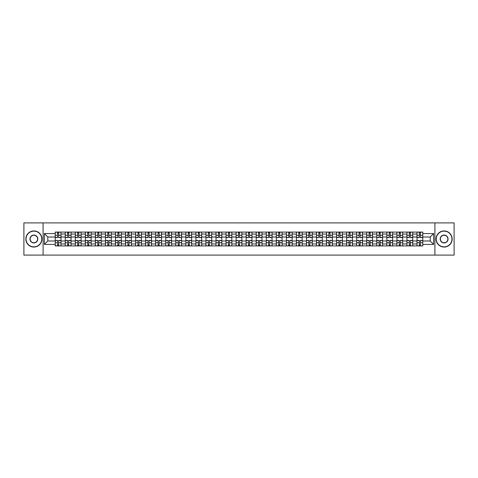 <?xml version="1.0" encoding="UTF-8"?>
<svg xmlns="http://www.w3.org/2000/svg" width="478" height="478" viewBox="0 0 478 478"><rect width="100%" height="100%" fill="white"/><g stroke="black" fill="none" stroke-linecap="round" stroke-linejoin="round"><path stroke-width="0.72" d="M434.902 255.103L454.1 255.103L454.1 222.897L23.9 222.897L23.9 255.103L434.902 255.103L434.902 222.897M65.259 245.925L65.259 234.041L61.005 234.041L61.005 245.925M61.005 234.041L61.005 232.075M65.259 234.041L65.259 232.075M71.055 232.075L71.055 245.925M75.309 245.925L75.309 232.075M81.105 232.075L81.105 245.925M85.359 245.925L85.359 232.075M91.155 232.075L91.155 245.925M95.409 245.925L95.409 232.075M101.205 232.075L101.205 245.925M105.459 245.925L105.459 232.075M111.254 232.075L111.254 245.925M115.509 245.925L115.509 232.075M121.304 232.075L121.304 245.925M125.553 245.925L125.553 232.075M131.354 232.075L131.354 245.925M135.603 245.925L135.603 232.075M141.404 232.075L141.404 245.925M145.653 245.925L145.653 232.075M151.454 232.075L151.454 245.925M155.703 245.925L155.703 232.075M161.504 232.075L161.504 245.925M165.752 245.925L165.752 232.075M171.554 232.075L171.554 245.925M175.802 245.925L175.802 232.075M181.604 232.075L181.604 245.925M185.852 245.925L185.852 232.075M191.648 232.075L191.648 245.925M195.902 245.925L195.902 232.075M201.698 232.075L201.698 245.925M205.952 245.925L205.952 232.075M211.748 232.075L211.748 245.925M216.002 245.925L216.002 232.075M221.798 232.075L221.798 245.925M226.052 245.925L226.052 232.075M231.848 232.075L231.848 245.925M236.102 245.925L236.102 232.075M241.898 232.075L241.898 245.925M246.152 245.925L246.152 232.075M251.948 232.075L251.948 245.925M256.202 245.925L256.202 232.075M261.998 232.075L261.998 245.925M266.252 245.925L266.252 232.075M272.048 232.075L272.048 245.925M276.302 245.925L276.302 232.075M282.098 232.075L282.098 245.925M286.352 245.925L286.352 232.075M292.148 232.075L292.148 245.925M296.396 245.925L296.396 232.075M302.198 232.075L302.198 245.925M306.446 245.925L306.446 232.075M312.248 232.075L312.248 245.925M316.496 245.925L316.496 232.075M322.297 232.075L322.297 245.925M326.546 245.925L326.546 232.075M332.347 232.075L332.347 245.925M336.596 245.925L336.596 232.075M342.397 232.075L342.397 245.925M346.646 245.925L346.646 232.075M352.447 232.075L352.447 245.925M356.696 245.925L356.696 232.075M362.491 232.075L362.491 245.925M366.745 245.925L366.745 232.075M372.541 232.075L372.541 245.925M376.795 245.925L376.795 232.075M382.591 232.075L382.591 245.925M386.845 245.925L386.845 232.075M392.641 232.075L392.641 245.925M396.895 245.925L396.895 232.075M402.691 232.075L402.691 245.925M406.945 245.925L406.945 232.075M412.741 232.075L412.741 245.925M416.995 245.925L416.995 232.075M416.995 240.996L412.741 240.996M406.945 240.996L402.691 240.996M396.895 240.996L392.641 240.996M386.845 240.996L382.591 240.996M376.795 240.996L372.541 240.996M366.745 240.996L362.491 240.996M356.696 240.996L352.447 240.996M346.646 240.996L342.397 240.996M336.596 240.996L332.347 240.996M326.546 240.996L322.297 240.996M316.496 240.996L312.248 240.996M306.446 240.996L302.198 240.996M296.396 240.996L292.148 240.996M286.352 240.996L282.098 240.996M276.302 240.996L272.048 240.996M266.252 240.996L261.998 240.996M256.202 240.996L251.948 240.996M246.152 240.996L241.898 240.996M236.102 240.996L231.848 240.996M226.052 240.996L221.798 240.996M216.002 240.996L211.748 240.996M205.952 240.996L201.698 240.996M195.902 240.996L191.648 240.996M185.852 240.996L181.604 240.996M175.802 240.996L171.554 240.996M165.752 240.996L161.504 240.996M155.703 240.996L151.454 240.996M145.653 240.996L141.404 240.996M135.603 240.996L131.354 240.996M125.553 240.996L121.304 240.996M115.509 240.996L111.254 240.996M105.459 240.996L101.205 240.996M95.409 240.996L91.155 240.996M85.359 240.996L81.105 240.996M75.309 240.996L71.055 240.996M65.259 240.996L61.005 240.996M416.995 237.004L412.741 237.004M406.945 237.004L402.691 237.004M396.895 237.004L392.641 237.004M386.845 237.004L382.591 237.004M376.795 237.004L372.541 237.004M366.745 237.004L362.491 237.004M356.696 237.004L352.447 237.004M346.646 237.004L342.397 237.004M336.596 237.004L332.347 237.004M326.546 237.004L322.297 237.004M316.496 237.004L312.248 237.004M306.446 237.004L302.198 237.004M296.396 237.004L292.148 237.004M286.352 237.004L282.098 237.004M276.302 237.004L272.048 237.004M266.252 237.004L261.998 237.004M256.202 237.004L251.948 237.004M246.152 237.004L241.898 237.004M236.102 237.004L231.848 237.004M226.052 237.004L221.798 237.004M216.002 237.004L211.748 237.004M205.952 237.004L201.698 237.004M195.902 237.004L191.648 237.004M185.852 237.004L181.604 237.004M175.802 237.004L171.554 237.004M165.752 237.004L161.504 237.004M155.703 237.004L151.454 237.004M145.653 237.004L141.404 237.004M135.603 237.004L131.354 237.004M125.553 237.004L121.304 237.004M115.509 237.004L111.254 237.004M105.459 237.004L101.205 237.004M95.409 237.004L91.155 237.004M85.359 237.004L81.105 237.004M75.309 237.004L71.055 237.004M65.259 237.004L61.005 237.004M47.8 240.996L55.209 240.996L55.209 237.004L47.8 237.004L47.8 240.996L44.388 244.413L44.388 233.587L55.209 233.587L55.209 237.004M422.791 237.004L422.791 240.996L430.2 240.996L430.2 237.004L422.791 237.004L422.791 232.075L55.209 232.075L55.209 233.587M422.791 233.587L433.612 233.587L433.612 244.413L422.791 244.413L422.791 240.996M55.209 240.996L55.209 245.925L422.791 245.925L422.791 244.413M55.209 244.413L44.388 244.413M43.098 255.103L43.098 222.897M58.657 244.957L57.557 244.957M57.557 233.043L58.657 233.043M68.707 244.957L67.607 244.957M67.607 233.043L68.707 233.043M78.756 244.957L77.657 244.957M77.657 233.043L78.756 233.043M88.806 244.957L87.707 244.957M87.707 233.043L88.806 233.043M98.85 244.957L97.757 244.957M97.757 233.043L98.85 233.043M108.9 244.957L107.807 244.957M107.807 233.043L108.9 233.043M118.95 244.957L117.857 244.957M117.857 233.043L118.95 233.043M129 244.957L127.907 244.957M127.907 233.043L129 233.043M139.05 244.957L137.957 244.957M137.957 233.043L139.05 233.043M149.1 244.957L148.007 244.957M148.007 233.043L149.1 233.043M159.15 244.957L158.057 244.957M158.057 233.043L159.15 233.043M169.2 244.957L168.107 244.957M168.107 233.043L169.2 233.043M179.25 244.957L178.157 244.957M178.157 233.043L179.25 233.043M189.3 244.957L188.207 244.957M188.207 233.043L189.3 233.043M199.35 244.957L198.256 244.957M198.256 233.043L199.35 233.043M209.4 244.957L208.306 244.957M208.306 233.043L209.4 233.043M219.45 244.957L218.35 244.957M218.35 233.043L219.45 233.043M229.5 244.957L228.4 244.957M228.4 233.043L229.5 233.043M239.55 244.957L238.45 244.957M238.45 233.043L239.55 233.043M249.6 244.957L248.5 244.957M248.5 233.043L249.6 233.043M259.65 244.957L258.55 244.957M258.55 233.043L259.65 233.043M269.694 244.957L268.6 244.957M268.6 233.043L269.694 233.043M279.744 244.957L278.65 244.957M278.65 233.043L279.744 233.043M289.793 244.957L288.7 244.957M288.7 233.043L289.793 233.043M299.843 244.957L298.75 244.957M298.75 233.043L299.843 233.043M309.893 244.957L308.8 244.957M308.8 233.043L309.893 233.043M319.943 244.957L318.85 244.957M318.85 233.043L319.943 233.043M329.993 244.957L328.9 244.957M328.9 233.043L329.993 233.043M340.043 244.957L338.95 244.957M338.95 233.043L340.043 233.043M350.093 244.957L349 244.957M349 233.043L350.093 233.043M360.143 244.957L359.05 244.957M359.05 233.043L360.143 233.043M370.193 244.957L369.1 244.957M369.1 233.043L370.193 233.043M380.243 244.957L379.15 244.957M379.15 233.043L380.243 233.043M390.293 244.957L389.194 244.957M389.194 233.043L390.293 233.043M400.343 244.957L399.244 244.957M399.244 233.043L400.343 233.043M410.393 244.957L409.293 244.957M409.293 233.043L410.393 233.043M420.443 244.957L419.343 244.957M419.343 233.043L420.443 233.043M44.388 233.587L47.8 237.004M430.2 240.996L433.612 244.413M430.2 237.004L433.612 233.587M58.657 237.614L58.657 232.141L60.975 232.141L60.975 237.614L58.657 237.614M57.557 232.977L58.657 232.977M56.625 232.141L55.239 232.141L55.239 237.614L57.557 237.614L57.557 232.141L59.589 232.141M57.557 240.386L57.557 245.859L55.239 245.859L55.239 240.386L57.557 240.386M58.657 245.023L57.557 245.023M58.657 245.859L60.975 245.859L60.975 240.386L58.657 240.386L58.657 245.859L57.557 245.859M68.707 237.614L68.707 232.141L71.025 232.141L71.025 237.614L68.707 237.614M67.607 232.977L68.707 232.977M66.675 232.141L65.289 232.141L65.289 237.614L67.607 237.614L67.607 232.141L69.639 232.141M78.756 237.614L78.756 232.141L81.075 232.141L81.075 237.614L78.756 237.614M77.657 232.977L78.756 232.977M76.725 232.141L75.339 232.141L75.339 237.614L77.657 237.614L77.657 232.141L79.689 232.141M67.607 240.386L67.607 245.859L65.289 245.859L65.289 240.386L67.607 240.386M68.707 245.023L67.607 245.023M68.707 245.859L71.025 245.859L71.025 240.386L68.707 240.386L68.707 245.859L67.607 245.859M77.657 240.386L77.657 245.859L75.339 245.859L75.339 240.386L77.657 240.386M78.756 245.023L77.657 245.023M78.756 245.859L81.075 245.859L81.075 240.386L78.756 240.386L78.756 245.859L77.657 245.859M33.884 246.857A7.857 7.857 0 0 0 41.747 239A7.857 7.857 0 0 0 33.884 231.143A7.857 7.857 0 0 0 26.027 239A7.857 7.857 0 0 0 33.884 246.857M33.884 230.946A8.054 8.054 0 0 1 41.939 239A8.054 8.054 0 0 1 33.884 247.054A8.054 8.054 0 0 1 25.83 239A8.054 8.054 0 0 1 33.884 230.946M33.884 242.932A3.932 3.932 0 0 1 29.953 239A3.932 3.932 0 0 1 33.884 235.068A3.932 3.932 0 0 1 37.816 239A3.932 3.932 0 0 1 33.884 242.932M33.884 235.266A3.734 3.734 0 0 0 30.15 239A3.734 3.734 0 0 0 33.884 242.734A3.734 3.734 0 0 0 37.619 239A3.734 3.734 0 0 0 33.884 235.266M444.116 246.857A7.857 7.857 0 0 0 451.973 239A7.857 7.857 0 0 0 444.116 231.143A7.857 7.857 0 0 0 436.253 239A7.857 7.857 0 0 0 444.116 246.857M444.116 230.946A8.054 8.054 0 0 1 452.17 239A8.054 8.054 0 0 1 444.116 247.054A8.054 8.054 0 0 1 436.061 239A8.054 8.054 0 0 1 444.116 230.946M444.116 242.932A3.932 3.932 0 0 1 440.184 239A3.932 3.932 0 0 1 444.116 235.068A3.932 3.932 0 0 1 448.047 239A3.932 3.932 0 0 1 444.116 242.932M444.116 235.266A3.734 3.734 0 0 0 440.381 239A3.734 3.734 0 0 0 444.116 242.734A3.734 3.734 0 0 0 447.85 239A3.734 3.734 0 0 0 444.116 235.266M88.806 237.614L88.806 232.141L91.125 232.141L91.125 237.614L88.806 237.614M87.707 232.977L88.806 232.977M86.775 232.141L85.389 232.141L85.389 237.614L87.707 237.614L87.707 232.141L89.739 232.141M98.85 237.614L98.85 232.141L101.175 232.141L101.175 237.614L98.85 237.614M97.757 232.977L98.85 232.977M96.825 232.141L95.439 232.141L95.439 237.614L97.757 237.614L97.757 232.141L99.788 232.141M108.9 237.614L108.9 232.141L111.225 232.141L111.225 237.614L108.9 237.614M107.807 232.977L108.9 232.977M106.875 232.141L105.489 232.141L105.489 237.614L107.807 237.614L107.807 232.141L109.838 232.141M87.707 240.386L87.707 245.859L85.389 245.859L85.389 240.386L87.707 240.386M88.806 245.023L87.707 245.023M88.806 245.859L91.125 245.859L91.125 240.386L88.806 240.386L88.806 245.859L87.707 245.859M97.757 240.386L97.757 245.859L95.439 245.859L95.439 240.386L97.757 240.386M98.85 245.023L97.757 245.023M98.85 245.859L101.175 245.859L101.175 240.386L98.85 240.386L98.85 245.859L97.757 245.859M107.807 240.386L107.807 245.859L105.489 245.859L105.489 240.386L107.807 240.386M108.9 245.023L107.807 245.023M108.9 245.859L111.225 245.859L111.225 240.386L108.9 240.386L108.9 245.859L107.807 245.859M118.95 237.614L118.95 232.141L121.269 232.141L121.269 237.614L118.95 237.614M117.857 232.977L118.95 232.977M116.925 232.141L115.539 232.141L115.539 237.614L117.857 237.614L117.857 232.141L119.888 232.141M117.857 240.386L117.857 245.859L115.539 245.859L115.539 240.386L117.857 240.386M118.95 245.023L117.857 245.023M118.95 245.859L121.269 245.859L121.269 240.386L118.95 240.386L118.95 245.859L117.857 245.859M129 237.614L129 232.141L131.319 232.141L131.319 237.614L129 237.614M127.907 232.977L129 232.977M126.975 232.141L125.589 232.141L125.589 237.614L127.907 237.614L127.907 232.141L129.938 232.141M127.907 240.386L127.907 245.859L125.589 245.859L125.589 240.386L127.907 240.386M129 245.023L127.907 245.023M129 245.859L131.319 245.859L131.319 240.386L129 240.386L129 245.859L127.907 245.859M139.05 237.614L139.05 232.141L141.369 232.141L141.369 237.614L139.05 237.614M137.957 232.977L139.05 232.977M137.025 232.141L135.638 232.141L135.638 237.614L137.957 237.614L137.957 232.141L139.988 232.141M137.957 240.386L137.957 245.859L135.638 245.859L135.638 240.386L137.957 240.386M139.05 245.023L137.957 245.023M139.05 245.859L141.369 245.859L141.369 240.386L139.05 240.386L139.05 245.859L137.957 245.859M149.1 237.614L149.1 232.141L151.418 232.141L151.418 237.614L149.1 237.614M148.007 232.977L149.1 232.977M147.075 232.141L145.688 232.141L145.688 237.614L148.007 237.614L148.007 232.141L150.038 232.141M148.007 240.386L148.007 245.859L145.688 245.859L145.688 240.386L148.007 240.386M149.1 245.023L148.007 245.023M149.1 245.859L151.418 245.859L151.418 240.386L149.1 240.386L149.1 245.859L148.007 245.859M159.15 237.614L159.15 232.141L161.468 232.141L161.468 237.614L159.15 237.614M158.057 232.977L159.15 232.977M157.119 232.141L155.738 232.141L155.738 237.614L158.057 237.614L158.057 232.141L160.082 232.141M158.057 240.386L158.057 245.859L155.738 245.859L155.738 240.386L158.057 240.386M159.15 245.023L158.057 245.023M159.15 245.859L161.468 245.859L161.468 240.386L159.15 240.386L159.15 245.859L158.057 245.859M169.2 237.614L169.2 232.141L171.518 232.141L171.518 237.614L169.2 237.614M168.107 232.977L169.2 232.977M167.169 232.141L165.788 232.141L165.788 237.614L168.107 237.614L168.107 232.141L170.132 232.141M168.107 240.386L168.107 245.859L165.788 245.859L165.788 240.386L168.107 240.386M169.2 245.023L168.107 245.023M169.2 245.859L171.518 245.859L171.518 240.386L169.2 240.386L169.2 245.859L168.107 245.859M179.25 237.614L179.25 232.141L181.568 232.141L181.568 237.614L179.25 237.614M178.157 232.977L179.25 232.977M177.219 232.141L175.838 232.141L175.838 237.614L178.157 237.614L178.157 232.141L180.182 232.141M178.157 240.386L178.157 245.859L175.838 245.859L175.838 240.386L178.157 240.386M179.25 245.023L178.157 245.023M179.25 245.859L181.568 245.859L181.568 240.386L179.25 240.386L179.25 245.859L178.157 245.859M189.3 237.614L189.3 232.141L191.618 232.141L191.618 237.614L189.3 237.614M188.207 232.977L189.3 232.977M187.268 232.141L185.888 232.141L185.888 237.614L188.207 237.614L188.207 232.141L190.232 232.141M188.207 240.386L188.207 245.859L185.888 245.859L185.888 240.386L188.207 240.386M189.3 245.023L188.207 245.023M189.3 245.859L191.618 245.859L191.618 240.386L189.3 240.386L189.3 245.859L188.207 245.859M199.35 237.614L199.35 232.141L201.668 232.141L201.668 237.614L199.35 237.614M198.256 232.977L199.35 232.977M197.318 232.141L195.932 232.141L195.932 237.614L198.256 237.614L198.256 232.141L200.282 232.141M198.256 240.386L198.256 245.859L195.932 245.859L195.932 240.386L198.256 240.386M199.35 245.023L198.256 245.023M199.35 245.859L201.668 245.859L201.668 240.386L199.35 240.386L199.35 245.859L198.256 245.859M209.4 237.614L209.4 232.141L211.718 232.141L211.718 237.614L209.4 237.614M208.306 232.977L209.4 232.977M207.368 232.141L205.982 232.141L205.982 237.614L208.306 237.614L208.306 232.141L210.332 232.141M208.306 240.386L208.306 245.859L205.982 245.859L205.982 240.386L208.306 240.386M209.4 245.023L208.306 245.023M209.4 245.859L211.718 245.859L211.718 240.386L209.4 240.386L209.4 245.859L208.306 245.859M219.45 237.614L219.45 232.141L221.768 232.141L221.768 237.614L219.45 237.614M218.35 232.977L219.45 232.977M217.418 232.141L216.032 232.141L216.032 237.614L218.35 237.614L218.35 232.141L220.382 232.141M218.35 240.386L218.35 245.859L216.032 245.859L216.032 240.386L218.35 240.386M219.45 245.023L218.35 245.023M219.45 245.859L221.768 245.859L221.768 240.386L219.45 240.386L219.45 245.859L218.35 245.859M229.5 237.614L229.5 232.141L231.818 232.141L231.818 237.614L229.5 237.614M228.4 232.977L229.5 232.977M227.468 232.141L226.082 232.141L226.082 237.614L228.4 237.614L228.4 232.141L230.432 232.141M228.4 240.386L228.4 245.859L226.082 245.859L226.082 240.386L228.4 240.386M229.5 245.023L228.4 245.023M229.5 245.859L231.818 245.859L231.818 240.386L229.5 240.386L229.5 245.859L228.4 245.859M239.55 237.614L239.55 232.141L241.868 232.141L241.868 237.614L239.55 237.614M238.45 232.977L239.55 232.977M237.518 232.141L236.132 232.141L236.132 237.614L238.45 237.614L238.45 232.141L240.482 232.141M238.45 240.386L238.45 245.859L236.132 245.859L236.132 240.386L238.45 240.386M239.55 245.023L238.45 245.023M239.55 245.859L241.868 245.859L241.868 240.386L239.55 240.386L239.55 245.859L238.45 245.859M249.6 237.614L249.6 232.141L251.918 232.141L251.918 237.614L249.6 237.614M248.5 232.977L249.6 232.977M247.568 232.141L246.182 232.141L246.182 237.614L248.5 237.614L248.5 232.141L250.532 232.141M248.5 240.386L248.5 245.859L246.182 245.859L246.182 240.386L248.5 240.386M249.6 245.023L248.5 245.023M249.6 245.859L251.918 245.859L251.918 240.386L249.6 240.386L249.6 245.859L248.5 245.859M259.65 237.614L259.65 232.141L261.968 232.141L261.968 237.614L259.65 237.614M258.55 232.977L259.65 232.977M257.618 232.141L256.232 232.141L256.232 237.614L258.55 237.614L258.55 232.141L260.582 232.141M258.55 240.386L258.55 245.859L256.232 245.859L256.232 240.386L258.55 240.386M259.65 245.023L258.55 245.023M259.65 245.859L261.968 245.859L261.968 240.386L259.65 240.386L259.65 245.859L258.55 245.859M269.694 237.614L269.694 232.141L272.018 232.141L272.018 237.614L269.694 237.614M268.6 232.977L269.694 232.977M267.668 232.141L266.282 232.141L266.282 237.614L268.6 237.614L268.6 232.141L270.632 232.141M268.6 240.386L268.6 245.859L266.282 245.859L266.282 240.386L268.6 240.386M269.694 245.023L268.6 245.023M269.694 245.859L272.018 245.859L272.018 240.386L269.694 240.386L269.694 245.859L268.6 245.859M279.744 237.614L279.744 232.141L282.068 232.141L282.068 237.614L279.744 237.614M278.65 232.977L279.744 232.977M277.718 232.141L276.332 232.141L276.332 237.614L278.65 237.614L278.65 232.141L280.682 232.141M278.65 240.386L278.65 245.859L276.332 245.859L276.332 240.386L278.65 240.386M279.744 245.023L278.65 245.023M279.744 245.859L282.068 245.859L282.068 240.386L279.744 240.386L279.744 245.859L278.65 245.859M289.793 237.614L289.793 232.141L292.112 232.141L292.112 237.614L289.793 237.614M288.7 232.977L289.793 232.977M287.768 232.141L286.382 232.141L286.382 237.614L288.7 237.614L288.7 232.141L290.732 232.141M288.7 240.386L288.7 245.859L286.382 245.859L286.382 240.386L288.7 240.386M289.793 245.023L288.7 245.023M289.793 245.859L292.112 245.859L292.112 240.386L289.793 240.386L289.793 245.859L288.7 245.859M299.843 237.614L299.843 232.141L302.162 232.141L302.162 237.614L299.843 237.614M298.75 232.977L299.843 232.977M297.818 232.141L296.432 232.141L296.432 237.614L298.75 237.614L298.75 232.141L300.781 232.141M298.75 240.386L298.75 245.859L296.432 245.859L296.432 240.386L298.75 240.386M299.843 245.023L298.75 245.023M299.843 245.859L302.162 245.859L302.162 240.386L299.843 240.386L299.843 245.859L298.75 245.859M309.893 237.614L309.893 232.141L312.212 232.141L312.212 237.614L309.893 237.614M308.8 232.977L309.893 232.977M307.868 232.141L306.482 232.141L306.482 237.614L308.8 237.614L308.8 232.141L310.831 232.141M308.8 240.386L308.8 245.859L306.482 245.859L306.482 240.386L308.8 240.386M309.893 245.023L308.8 245.023M309.893 245.859L312.212 245.859L312.212 240.386L309.893 240.386L309.893 245.859L308.8 245.859M319.943 237.614L319.943 232.141L322.262 232.141L322.262 237.614L319.943 237.614M318.85 232.977L319.943 232.977M317.918 232.141L316.532 232.141L316.532 237.614L318.85 237.614L318.85 232.141L320.881 232.141M318.85 240.386L318.85 245.859L316.532 245.859L316.532 240.386L318.85 240.386M319.943 245.023L318.85 245.023M319.943 245.859L322.262 245.859L322.262 240.386L319.943 240.386L319.943 245.859L318.85 245.859M329.993 237.614L329.993 232.141L332.312 232.141L332.312 237.614L329.993 237.614M328.9 232.977L329.993 232.977M327.962 232.141L326.582 232.141L326.582 237.614L328.9 237.614L328.9 232.141L330.925 232.141M328.9 240.386L328.9 245.859L326.582 245.859L326.582 240.386L328.9 240.386M329.993 245.023L328.9 245.023M329.993 245.859L332.312 245.859L332.312 240.386L329.993 240.386L329.993 245.859L328.9 245.859M340.043 237.614L340.043 232.141L342.362 232.141L342.362 237.614L340.043 237.614M338.95 232.977L340.043 232.977M338.012 232.141L336.632 232.141L336.632 237.614L338.95 237.614L338.95 232.141L340.975 232.141M338.95 240.386L338.95 245.859L336.632 245.859L336.632 240.386L338.95 240.386M340.043 245.023L338.95 245.023M340.043 245.859L342.362 245.859L342.362 240.386L340.043 240.386L340.043 245.859L338.95 245.859M350.093 237.614L350.093 232.141L352.411 232.141L352.411 237.614L350.093 237.614M349 232.977L350.093 232.977M348.062 232.141L346.681 232.141L346.681 237.614L349 237.614L349 232.141L351.025 232.141M349 240.386L349 245.859L346.681 245.859L346.681 240.386L349 240.386M350.093 245.023L349 245.023M350.093 245.859L352.411 245.859L352.411 240.386L350.093 240.386L350.093 245.859L349 245.859M360.143 237.614L360.143 232.141L362.461 232.141L362.461 237.614L360.143 237.614M359.05 232.977L360.143 232.977M358.112 232.141L356.731 232.141L356.731 237.614L359.05 237.614L359.05 232.141L361.075 232.141M359.05 240.386L359.05 245.859L356.731 245.859L356.731 240.386L359.05 240.386M360.143 245.023L359.05 245.023M360.143 245.859L362.461 245.859L362.461 240.386L360.143 240.386L360.143 245.859L359.05 245.859M370.193 237.614L370.193 232.141L372.511 232.141L372.511 237.614L370.193 237.614M369.1 232.977L370.193 232.977M368.162 232.141L366.775 232.141L366.775 237.614L369.1 237.614L369.1 232.141L371.125 232.141M369.1 240.386L369.1 245.859L366.775 245.859L366.775 240.386L369.1 240.386M370.193 245.023L369.1 245.023M370.193 245.859L372.511 245.859L372.511 240.386L370.193 240.386L370.193 245.859L369.1 245.859M380.243 237.614L380.243 232.141L382.561 232.141L382.561 237.614L380.243 237.614M379.15 232.977L380.243 232.977M378.212 232.141L376.825 232.141L376.825 237.614L379.15 237.614L379.15 232.141L381.175 232.141M379.15 240.386L379.15 245.859L376.825 245.859L376.825 240.386L379.15 240.386M380.243 245.023L379.15 245.023M380.243 245.859L382.561 245.859L382.561 240.386L380.243 240.386L380.243 245.859L379.15 245.859M390.293 237.614L390.293 232.141L392.611 232.141L392.611 237.614L390.293 237.614M389.194 232.977L390.293 232.977M388.261 232.141L386.875 232.141L386.875 237.614L389.194 237.614L389.194 232.141L391.225 232.141M389.194 240.386L389.194 245.859L386.875 245.859L386.875 240.386L389.194 240.386M390.293 245.023L389.194 245.023M390.293 245.859L392.611 245.859L392.611 240.386L390.293 240.386L390.293 245.859L389.194 245.859M400.343 237.614L400.343 232.141L402.661 232.141L402.661 237.614L400.343 237.614M399.244 232.977L400.343 232.977M398.311 232.141L396.925 232.141L396.925 237.614L399.244 237.614L399.244 232.141L401.275 232.141M399.244 240.386L399.244 245.859L396.925 245.859L396.925 240.386L399.244 240.386M400.343 245.023L399.244 245.023M400.343 245.859L402.661 245.859L402.661 240.386L400.343 240.386L400.343 245.859L399.244 245.859M410.393 237.614L410.393 232.141L412.711 232.141L412.711 237.614L410.393 237.614M409.293 232.977L410.393 232.977M408.361 232.141L406.975 232.141L406.975 237.614L409.293 237.614L409.293 232.141L411.325 232.141M409.293 240.386L409.293 245.859L406.975 245.859L406.975 240.386L409.293 240.386M410.393 245.023L409.293 245.023M410.393 245.859L412.711 245.859L412.711 240.386L410.393 240.386L410.393 245.859L409.293 245.859M420.443 237.614L420.443 232.141L422.761 232.141L422.761 237.614L420.443 237.614M419.343 232.977L420.443 232.977M418.411 232.141L417.025 232.141L417.025 237.614L419.343 237.614L419.343 232.141L421.375 232.141M419.343 240.386L419.343 245.859L417.025 245.859L417.025 240.386L419.343 240.386M420.443 245.023L419.343 245.023M420.443 245.859L422.761 245.859L422.761 240.386L420.443 240.386L420.443 245.859L419.343 245.859M406.945 234.041L402.691 234.041M396.895 234.041L392.641 234.041M386.845 234.041L382.591 234.041M376.795 234.041L372.541 234.041M366.745 234.041L362.491 234.041M356.696 234.041L352.447 234.041M346.646 234.041L342.397 234.041M336.596 234.041L332.347 234.041M326.546 234.041L322.297 234.041M316.496 234.041L312.248 234.041M306.446 234.041L302.198 234.041M296.396 234.041L292.148 234.041M286.352 234.041L282.098 234.041M276.302 234.041L272.048 234.041M266.252 234.041L261.998 234.041M256.202 234.041L251.948 234.041M246.152 234.041L241.898 234.041M236.102 234.041L231.848 234.041M226.052 234.041L221.798 234.041M216.002 234.041L211.748 234.041M205.952 234.041L201.698 234.041M195.902 234.041L191.648 234.041M185.852 234.041L181.604 234.041M175.802 234.041L171.554 234.041M165.752 234.041L161.504 234.041M155.703 234.041L151.454 234.041M145.653 234.041L141.404 234.041M135.603 234.041L131.354 234.041M125.553 234.041L121.304 234.041M115.509 234.041L111.254 234.041M105.459 234.041L101.205 234.041M95.409 234.041L91.155 234.041M85.359 234.041L81.105 234.041M75.309 234.041L71.055 234.041M416.995 234.041L412.741 234.041M406.945 243.959L402.691 243.959M396.895 243.959L392.641 243.959M386.845 243.959L382.591 243.959M376.795 243.959L372.541 243.959M366.745 243.959L362.491 243.959M356.696 243.959L352.447 243.959M346.646 243.959L342.397 243.959M336.596 243.959L332.347 243.959M326.546 243.959L322.297 243.959M316.496 243.959L312.248 243.959M306.446 243.959L302.198 243.959M296.396 243.959L292.148 243.959M286.352 243.959L282.098 243.959M276.302 243.959L272.048 243.959M266.252 243.959L261.998 243.959M256.202 243.959L251.948 243.959M246.152 243.959L241.898 243.959M236.102 243.959L231.848 243.959M226.052 243.959L221.798 243.959M216.002 243.959L211.748 243.959M205.952 243.959L201.698 243.959M195.902 243.959L191.648 243.959M185.852 243.959L181.604 243.959M175.802 243.959L171.554 243.959M165.752 243.959L161.504 243.959M155.703 243.959L151.454 243.959M145.653 243.959L141.404 243.959M135.603 243.959L131.354 243.959M125.553 243.959L121.304 243.959M115.509 243.959L111.254 243.959M105.459 243.959L101.205 243.959M95.409 243.959L91.155 243.959M85.359 243.959L81.105 243.959M75.309 243.959L71.055 243.959M65.259 243.959L61.005 243.959M416.995 243.959L412.741 243.959M58.657 237.476L60.975 237.476M58.657 235.301L60.975 235.301M55.239 237.476L57.557 237.476M55.239 235.301L57.557 235.301M57.557 240.524L55.239 240.524M57.557 242.699L55.239 242.699M60.975 240.524L58.657 240.524M60.975 242.699L58.657 242.699M68.707 237.476L71.025 237.476M68.707 235.301L71.025 235.301M65.289 237.476L67.607 237.476M65.289 235.301L67.607 235.301M78.756 237.476L81.075 237.476M78.756 235.301L81.075 235.301M75.339 237.476L77.657 237.476M75.339 235.301L77.657 235.301M67.607 240.524L65.289 240.524M67.607 242.699L65.289 242.699M71.025 240.524L68.707 240.524M71.025 242.699L68.707 242.699M77.657 240.524L75.339 240.524M77.657 242.699L75.339 242.699M81.075 240.524L78.756 240.524M81.075 242.699L78.756 242.699M88.806 237.476L91.125 237.476M88.806 235.301L91.125 235.301M85.389 237.476L87.707 237.476M85.389 235.301L87.707 235.301M98.85 237.476L101.175 237.476M98.85 235.301L101.175 235.301M95.439 237.476L97.757 237.476M95.439 235.301L97.757 235.301M108.9 237.476L111.225 237.476M108.9 235.301L111.225 235.301M105.489 237.476L107.807 237.476M105.489 235.301L107.807 235.301M87.707 240.524L85.389 240.524M87.707 242.699L85.389 242.699M91.125 240.524L88.806 240.524M91.125 242.699L88.806 242.699M97.757 240.524L95.439 240.524M97.757 242.699L95.439 242.699M101.175 240.524L98.85 240.524M101.175 242.699L98.85 242.699M107.807 240.524L105.489 240.524M107.807 242.699L105.489 242.699M111.225 240.524L108.9 240.524M111.225 242.699L108.9 242.699M118.95 237.476L121.269 237.476M118.95 235.301L121.269 235.301M115.539 237.476L117.857 237.476M115.539 235.301L117.857 235.301M117.857 240.524L115.539 240.524M117.857 242.699L115.539 242.699M121.269 240.524L118.95 240.524M121.269 242.699L118.95 242.699M129 237.476L131.319 237.476M129 235.301L131.319 235.301M125.589 237.476L127.907 237.476M125.589 235.301L127.907 235.301M127.907 240.524L125.589 240.524M127.907 242.699L125.589 242.699M131.319 240.524L129 240.524M131.319 242.699L129 242.699M139.05 237.476L141.369 237.476M139.05 235.301L141.369 235.301M135.638 237.476L137.957 237.476M135.638 235.301L137.957 235.301M137.957 240.524L135.638 240.524M137.957 242.699L135.638 242.699M141.369 240.524L139.05 240.524M141.369 242.699L139.05 242.699M149.1 237.476L151.418 237.476M149.1 235.301L151.418 235.301M145.688 237.476L148.007 237.476M145.688 235.301L148.007 235.301M148.007 240.524L145.688 240.524M148.007 242.699L145.688 242.699M151.418 240.524L149.1 240.524M151.418 242.699L149.1 242.699M159.15 237.476L161.468 237.476M159.15 235.301L161.468 235.301M155.738 237.476L158.057 237.476M155.738 235.301L158.057 235.301M158.057 240.524L155.738 240.524M158.057 242.699L155.738 242.699M161.468 240.524L159.15 240.524M161.468 242.699L159.15 242.699M169.2 237.476L171.518 237.476M169.2 235.301L171.518 235.301M165.788 237.476L168.107 237.476M165.788 235.301L168.107 235.301M168.107 240.524L165.788 240.524M168.107 242.699L165.788 242.699M171.518 240.524L169.2 240.524M171.518 242.699L169.2 242.699M179.25 237.476L181.568 237.476M179.25 235.301L181.568 235.301M175.838 237.476L178.157 237.476M175.838 235.301L178.157 235.301M178.157 240.524L175.838 240.524M178.157 242.699L175.838 242.699M181.568 240.524L179.25 240.524M181.568 242.699L179.25 242.699M189.3 237.476L191.618 237.476M189.3 235.301L191.618 235.301M185.888 237.476L188.207 237.476M185.888 235.301L188.207 235.301M188.207 240.524L185.888 240.524M188.207 242.699L185.888 242.699M191.618 240.524L189.3 240.524M191.618 242.699L189.3 242.699M199.35 237.476L201.668 237.476M199.35 235.301L201.668 235.301M195.932 237.476L198.256 237.476M195.932 235.301L198.256 235.301M198.256 240.524L195.932 240.524M198.256 242.699L195.932 242.699M201.668 240.524L199.35 240.524M201.668 242.699L199.35 242.699M209.4 237.476L211.718 237.476M209.4 235.301L211.718 235.301M205.982 237.476L208.306 237.476M205.982 235.301L208.306 235.301M208.306 240.524L205.982 240.524M208.306 242.699L205.982 242.699M211.718 240.524L209.4 240.524M211.718 242.699L209.4 242.699M219.45 237.476L221.768 237.476M219.45 235.301L221.768 235.301M216.032 237.476L218.35 237.476M216.032 235.301L218.35 235.301M218.35 240.524L216.032 240.524M218.35 242.699L216.032 242.699M221.768 240.524L219.45 240.524M221.768 242.699L219.45 242.699M229.5 237.476L231.818 237.476M229.5 235.301L231.818 235.301M226.082 237.476L228.4 237.476M226.082 235.301L228.4 235.301M228.4 240.524L226.082 240.524M228.4 242.699L226.082 242.699M231.818 240.524L229.5 240.524M231.818 242.699L229.5 242.699M239.55 237.476L241.868 237.476M239.55 235.301L241.868 235.301M236.132 237.476L238.45 237.476M236.132 235.301L238.45 235.301M238.45 240.524L236.132 240.524M238.45 242.699L236.132 242.699M241.868 240.524L239.55 240.524M241.868 242.699L239.55 242.699M249.6 237.476L251.918 237.476M249.6 235.301L251.918 235.301M246.182 237.476L248.5 237.476M246.182 235.301L248.5 235.301M248.5 240.524L246.182 240.524M248.5 242.699L246.182 242.699M251.918 240.524L249.6 240.524M251.918 242.699L249.6 242.699M259.65 237.476L261.968 237.476M259.65 235.301L261.968 235.301M256.232 237.476L258.55 237.476M256.232 235.301L258.55 235.301M258.55 240.524L256.232 240.524M258.55 242.699L256.232 242.699M261.968 240.524L259.65 240.524M261.968 242.699L259.65 242.699M269.694 237.476L272.018 237.476M269.694 235.301L272.018 235.301M266.282 237.476L268.6 237.476M266.282 235.301L268.6 235.301M268.6 240.524L266.282 240.524M268.6 242.699L266.282 242.699M272.018 240.524L269.694 240.524M272.018 242.699L269.694 242.699M279.744 237.476L282.068 237.476M279.744 235.301L282.068 235.301M276.332 237.476L278.65 237.476M276.332 235.301L278.65 235.301M278.65 240.524L276.332 240.524M278.65 242.699L276.332 242.699M282.068 240.524L279.744 240.524M282.068 242.699L279.744 242.699M289.793 237.476L292.112 237.476M289.793 235.301L292.112 235.301M286.382 237.476L288.7 237.476M286.382 235.301L288.7 235.301M288.7 240.524L286.382 240.524M288.7 242.699L286.382 242.699M292.112 240.524L289.793 240.524M292.112 242.699L289.793 242.699M299.843 237.476L302.162 237.476M299.843 235.301L302.162 235.301M296.432 237.476L298.75 237.476M296.432 235.301L298.75 235.301M298.75 240.524L296.432 240.524M298.75 242.699L296.432 242.699M302.162 240.524L299.843 240.524M302.162 242.699L299.843 242.699M309.893 237.476L312.212 237.476M309.893 235.301L312.212 235.301M306.482 237.476L308.8 237.476M306.482 235.301L308.8 235.301M308.8 240.524L306.482 240.524M308.8 242.699L306.482 242.699M312.212 240.524L309.893 240.524M312.212 242.699L309.893 242.699M319.943 237.476L322.262 237.476M319.943 235.301L322.262 235.301M316.532 237.476L318.85 237.476M316.532 235.301L318.85 235.301M318.85 240.524L316.532 240.524M318.85 242.699L316.532 242.699M322.262 240.524L319.943 240.524M322.262 242.699L319.943 242.699M329.993 237.476L332.312 237.476M329.993 235.301L332.312 235.301M326.582 237.476L328.9 237.476M326.582 235.301L328.9 235.301M328.9 240.524L326.582 240.524M328.9 242.699L326.582 242.699M332.312 240.524L329.993 240.524M332.312 242.699L329.993 242.699M340.043 237.476L342.362 237.476M340.043 235.301L342.362 235.301M336.632 237.476L338.95 237.476M336.632 235.301L338.95 235.301M338.95 240.524L336.632 240.524M338.95 242.699L336.632 242.699M342.362 240.524L340.043 240.524M342.362 242.699L340.043 242.699M350.093 237.476L352.411 237.476M350.093 235.301L352.411 235.301M346.681 237.476L349 237.476M346.681 235.301L349 235.301M349 240.524L346.681 240.524M349 242.699L346.681 242.699M352.411 240.524L350.093 240.524M352.411 242.699L350.093 242.699M360.143 237.476L362.461 237.476M360.143 235.301L362.461 235.301M356.731 237.476L359.05 237.476M356.731 235.301L359.05 235.301M359.05 240.524L356.731 240.524M359.05 242.699L356.731 242.699M362.461 240.524L360.143 240.524M362.461 242.699L360.143 242.699M370.193 237.476L372.511 237.476M370.193 235.301L372.511 235.301M366.775 237.476L369.1 237.476M366.775 235.301L369.1 235.301M369.1 240.524L366.775 240.524M369.1 242.699L366.775 242.699M372.511 240.524L370.193 240.524M372.511 242.699L370.193 242.699M380.243 237.476L382.561 237.476M380.243 235.301L382.561 235.301M376.825 237.476L379.15 237.476M376.825 235.301L379.15 235.301M379.15 240.524L376.825 240.524M379.15 242.699L376.825 242.699M382.561 240.524L380.243 240.524M382.561 242.699L380.243 242.699M390.293 237.476L392.611 237.476M390.293 235.301L392.611 235.301M386.875 237.476L389.194 237.476M386.875 235.301L389.194 235.301M389.194 240.524L386.875 240.524M389.194 242.699L386.875 242.699M392.611 240.524L390.293 240.524M392.611 242.699L390.293 242.699M400.343 237.476L402.661 237.476M400.343 235.301L402.661 235.301M396.925 237.476L399.244 237.476M396.925 235.301L399.244 235.301M399.244 240.524L396.925 240.524M399.244 242.699L396.925 242.699M402.661 240.524L400.343 240.524M402.661 242.699L400.343 242.699M410.393 237.476L412.711 237.476M410.393 235.301L412.711 235.301M406.975 237.476L409.293 237.476M406.975 235.301L409.293 235.301M409.293 240.524L406.975 240.524M409.293 242.699L406.975 242.699M412.711 240.524L410.393 240.524M412.711 242.699L410.393 242.699M420.443 237.476L422.761 237.476M420.443 235.301L422.761 235.301M417.025 237.476L419.343 237.476M417.025 235.301L419.343 235.301M419.343 240.524L417.025 240.524M419.343 242.699L417.025 242.699M422.761 240.524L420.443 240.524M422.761 242.699L420.443 242.699"/></g></svg>
